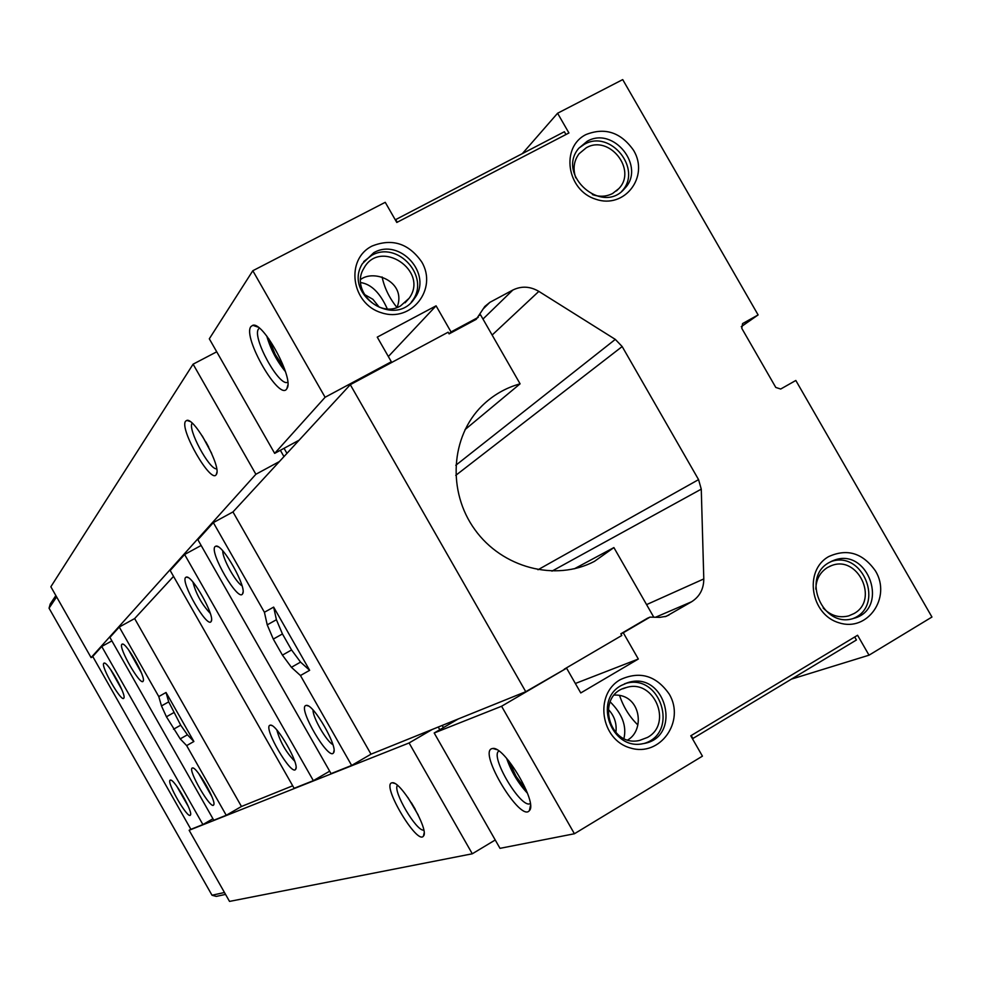 <?xml version="1.0" encoding="UTF-8"?>
<svg xmlns="http://www.w3.org/2000/svg" width="981" height="981" viewBox="0 0 981 981"><rect width="100%" height="100%" fill="white"/><g stroke="black" fill="none" stroke-linecap="round" stroke-linejoin="round"><path stroke-width="1.47" d="M854.696 637L856.425 639.992L692.463 738.742M791.692 679.048L869.019 655.185L857.578 635.259L690.771 735.799L702.433 756.155L574.412 833.752L500.003 848.344L434.191 732.991L458.237 718.963L525.755 691.703L566.601 668.184L501.585 706.246L574.412 833.752M395.282 219.818L564.369 131.736L565.963 134.52M213.343 522.603L264.416 612.267L267.224 624.86L273.294 639.085L282.43 655.124L291.406 667.301L300.456 675.529L351.652 765.438L331.063 773.617L197.892 539.746L213.343 522.603L232.963 511.935L299.119 440.175L274.668 453.369L209.309 338.801L252.816 270.731L385.239 202.307L396.79 222.466L568.931 132.975L557.588 113.244L522.444 153.514M574.375 568.784L613.898 547.582L653.604 616.877L653.064 617.196M299.119 440.175L350.291 384.675L448.133 332.203L449.09 333.883L476.251 319.303L484.81 306.464L489.85 302.356L512.855 290.033C521.451 285.839 530.12 286.28 538.839 291.382L615.308 339.389L622.175 346.551L698.57 479.623L701.268 489.139L703.794 578.937C703.745 589.005 699.674 596.607 691.593 601.77L666.332 616.276L659.857 617.356L650.011 617.123L647.485 618.214L620.826 633.8L623.278 632.757L638.324 659.024L580.764 692.942L566.601 668.184M389.567 363.608L391.333 361.756L377.256 337.133L436.079 305.827L451.027 331.946L478.262 317.341M274.668 453.369L325.103 397.268L391.333 361.756M255.882 474.264L193.098 364.172L50.853 586.761L91.086 657.601L255.882 474.264L279.426 461.536M91.086 657.601L92.888 656.743M101.742 646.479L202.908 824.567L190.903 829.337L92.741 656.473L101.742 646.479L111.883 640.887M119.265 627.031L158.775 696.559L161.485 705.928L166.427 716.78L180.21 738.877L186.648 745.609L226.243 815.285L213.784 820.239L109.909 637.405L119.265 627.031L134.642 618.57L173.539 576.387M184.612 554.486L313.356 780.655L294.128 788.307L170.191 570.501L184.612 554.486L201.154 545.461M449.09 333.883L451.027 331.946M388.353 356.532L436.079 305.827M650.011 617.123L623.278 632.757M620.826 633.8L621.795 635.492L564.308 669.14M575.356 683.487L638.324 659.024M434.191 732.991L501.585 706.246M351.652 765.438L371.002 754.181L432.265 729.447L409.089 742.96L189.137 830.269L229.529 901.404L472.29 853.789L409.089 742.96M313.356 780.655L329.665 771.176M226.243 815.285L241.461 806.48L292.694 785.793M202.908 824.567L212.938 818.755M190.841 829.215L189.137 830.269M526.208 790.024L516.104 776.388L508.894 761.035M284.343 368.316L275.183 354.362L268.88 338.886M185.605 421.192C178.996 428.685 211.455 484.945 216.323 474.424C222.074 467.655 194.692 417.489 186.831 420.395L185.605 421.192M391.713 782.863C381.462 785.192 417.416 845.561 423.436 836.082C429.801 830.429 400.922 780.937 392.326 782.764L391.713 782.863M495.233 839.994L472.29 853.789M869.019 655.185L931.95 617.037L795.824 380.469L780.704 389.028L775.787 387.446L741.783 328.328L742.58 323.583L758.117 314.926L622.714 79.596L557.588 113.244M252.816 270.731L325.103 397.268M421.695 261.89C437.992 288.917 411.456 322.884 381.523 312.78C351.223 303.938 345.03 259.278 372.13 246.023C392.179 238.113 408.697 243.398 421.695 261.89M633.616 150.387C649.532 176.703 624.566 209.321 595.835 199.253C566.76 190.4 560.298 147.113 586.025 134.544C605.093 127.076 620.961 132.361 633.616 150.387M875.567 571.089C891.594 597.576 867.572 632.12 839.221 622.849C810.551 614.854 803.562 570.55 828.638 556.619C847.241 548.195 862.875 553.014 875.567 571.089M669.214 694.07C685.609 721.268 660.066 757.271 630.525 748.013C600.642 740.079 593.91 694.34 620.323 679.637C639.882 670.722 656.179 675.529 669.214 694.07M216.727 351.799L193.098 364.172M250.94 326.538C242.062 337.01 280.076 402.553 286.918 388.537C294.533 379.255 263.3 321.339 252.791 325.3L250.94 326.538M491.922 748.638C477.968 752.084 520.825 822.985 529.409 810.564C537.956 802.961 504.479 746.149 492.854 748.466L491.922 748.638M741.256 326.685L758.117 314.926M56.616 596.914L49.05 608.195L50.252 603.977L55.856 595.565M225.556 894.402L216.274 896.401L212.019 895.236L224.477 892.502M423.767 830.11C416.533 831.729 392.498 790.882 397.415 785.376M530.169 803.598L530.169 803.598C521.181 809.325 489.311 755.652 498.949 751.066M287.752 382.173C279.401 387.654 251.516 336.753 258.592 328.929L259.376 328.181M216.666 468.832C209.444 470.095 187.138 428.574 192.19 423.203M202.307 435.981L211.651 453.381M208.671 447.115L205.887 441.928M266.783 336.078C270.572 349.236 276.801 361.094 285.459 371.627M506.65 758.387C511.138 771.458 518.091 783.083 527.484 793.261M407.9 797.492L418.225 815.027M415.282 809.337L411.444 802.826M400.518 305.949L409.114 298.285C429.433 270.866 379.954 237.991 363.865 268.316C350.217 289.456 378.924 318.886 400.518 305.949M397.035 307.458C406.919 282.393 374.595 268.819 360.603 279.487M382.1 276.961C384.393 287.838 389.347 298.016 396.962 307.482M360.628 282.553C371.223 284.134 380.101 292.89 387.262 308.819M379.23 307.163L372.903 299.303L364.159 294.3M647.472 737.43C673.224 723.61 653.935 678.398 626.234 687.571C595.259 694.695 608.343 747.669 639.391 740.483L647.472 737.43M627.84 739.895C645.498 729.766 640.605 693.972 614.364 695.063M619.685 695.799C623.548 707.215 629.594 716.927 637.834 724.934M610.108 701.795C622.187 713.776 626.798 725.989 623.953 738.423M615.872 732.599C617.012 723.573 614.413 715.762 608.097 709.177M411.272 302.222L412.327 300.799C430.72 277.034 397.648 240.124 371.603 255.428L363.693 261.596M373.736 252.718L362.381 263.681C343.043 294.607 395.245 329.027 414.607 298.273C433.062 274.422 399.868 237.377 373.736 252.718M621.77 191.283C643.021 169.59 610.574 128.903 584.296 144.342L578.864 148.143M592.401 194.569C599.514 197.071 606.233 196.727 612.573 193.527L618.827 188.622C637.38 169.774 609.127 134.311 586.27 147.775L579.048 153.772C573.836 160.872 572.732 168.891 575.761 177.843M587.141 141.301L578.729 148.315C555.969 174.961 602.493 215.624 624.627 188.536C646.16 166.856 613.579 125.764 587.141 141.301M853.029 618.557C885.316 606.062 863.157 549.618 830.76 561.672M823.145 607.975C830.551 615.602 839.062 618.238 848.663 615.896L853.985 613.579C879.356 599.943 857.946 554.67 831.361 565.669L827.498 567.484C819.908 572.34 816.02 579.575 815.812 589.189M829.239 562.505C800.68 577.466 822.961 628.833 853.544 618.422C890.11 609.36 868.308 546.331 833.58 560.445L829.239 562.505M644.358 743.402C679.858 732.537 660.054 672.046 624.897 683.708L624.529 683.806M621.39 685.412C592.818 700.36 611.678 750.943 643.156 743.635C682.984 737.822 666.062 670.268 627.975 682.58L621.39 685.412M49.05 608.195L212.019 895.236M613.898 547.582L594.376 561.402C555.43 581.807 502.223 567.913 474.853 529.605C447.177 491.53 450.696 436.41 482.223 405.656C492.989 395.159 505.607 387.875 520.089 383.829L465.019 429.629M479.341 315.465L480.543 314.815L520.089 383.829M350.291 384.675L525.755 691.703M432.265 729.447L458.237 718.963M170.216 780.153C165.936 781.55 188.119 819.871 190.412 815.052C193.367 812.391 174.324 778.975 170.486 780.079L170.216 780.153M103.802 663.23C100.27 665.731 121.73 703.107 123.839 698.116C126.684 695.271 107.898 661.77 104.182 663.058L103.802 663.23M192.227 768.025C187.469 769.644 211.025 810.281 213.662 804.947C216.924 801.943 196.85 766.737 192.558 767.939L192.227 768.025M121.902 644.259C117.965 647.117 140.724 686.7 143.14 681.17C146.292 677.957 126.512 642.641 122.343 644.051L121.902 644.259M166.034 692.488L168.695 701.869L180.7 725.18L187.408 734.794L193.882 741.501L166.034 692.488L158.775 696.559M193.882 741.501L186.648 745.609M134.642 618.57L241.461 806.48M269.836 725.29C263.092 727.841 291.651 776.621 295.612 769.312C300.174 764.984 276.483 723.561 270.364 725.155L269.836 725.29M185.679 577.417C180.148 581.708 207.531 629.054 211.148 621.427C215.513 616.755 192.288 575.136 186.39 577.061L185.679 577.417M305.667 705.56C297.905 708.601 328.807 761.146 333.491 752.844C338.703 747.829 313.368 703.598 306.317 705.388L305.667 705.56M215.109 546.552C208.757 551.629 238.297 602.542 242.565 593.836C247.543 588.416 222.773 543.928 215.992 546.123L215.109 546.552M273.65 607.104L276.409 619.734L282.442 633.947L291.565 649.962L300.554 662.114L309.653 670.305L273.65 607.104L264.416 612.267M309.653 670.305L300.456 675.529M232.963 511.935L371.002 754.181M110.497 669.336L121.767 689.52M176.801 786.296L188.291 806.419M128.621 649.937L141.387 672.819M198.836 773.751L211.847 796.56M192.938 582.076C196.041 593.995 201.828 604.431 210.277 613.383M276.863 730.06C280.137 741.955 286.084 752.329 294.692 761.17M222.785 550.905C222.233 558.103 235.636 582.371 242.013 585.731M313.049 710.048C312.596 717.246 326.44 741.378 332.89 744.616M395.613 219.401L397.244 222.246M692.966 738.607L691.2 735.542M669.017 615.001L665.008 616.706M691.593 601.77L655.541 617.245M512.855 290.033L482.971 319.058M489.85 302.356L482.983 309.113M703.794 578.937L646.577 604.615M701.268 489.139L551.972 571.126M698.57 479.623L537.993 569.753M622.175 346.551L455.748 475.368M615.308 339.389L455.785 465.288M538.839 291.382L492.131 335.048M439.795 729.729L438.249 727.031M442.186 725.437L443.424 727.608M284.061 448.305L286.955 453.369M283.963 456.606L280.358 450.291M300.554 662.114L291.406 667.301M291.565 649.962L282.43 655.124M282.442 633.947L273.294 639.085M276.409 619.734L267.224 624.86M187.408 734.794L180.21 738.877M180.7 725.18L173.514 729.239M173.625 712.721L166.427 716.78M168.695 701.869L161.485 705.928M394.595 783.414L392.326 782.764M424.111 833.102L423.436 836.082M496.631 749.594L492.854 748.466M530.476 805.536L529.409 810.564M257.991 327.127L252.791 325.3M287.789 385.239L286.918 388.537M189.934 421.438L186.831 420.395M216.862 472.425L216.323 474.424M405.079 302.822L409.114 298.285M622.849 688.797L626.234 687.571M412.327 300.799L414.607 298.273M621.893 191.172L624.627 188.536M616.436 190.939L618.827 188.622M831.643 561.242L833.58 560.445M829.632 566.368L831.361 565.669M624.897 683.708L627.975 682.58M104.979 663.291L104.182 663.058M124.023 697.479L123.839 698.116M171.185 780.275L170.486 780.079M190.608 814.304L190.412 815.052M123.312 644.345L122.343 644.051M143.349 680.409L143.14 681.17M193.392 768.184L192.558 767.939M213.895 804.052L213.662 804.947M188.144 577.601L186.39 577.061M211.516 620.053L211.148 621.427M271.884 725.597L270.364 725.155M296.029 767.682L295.612 769.312M218.223 546.834L215.992 546.123M243.018 592.095L242.565 593.836M308.242 705.952L306.317 705.388M333.994 750.747L333.491 752.844"/></g></svg>

